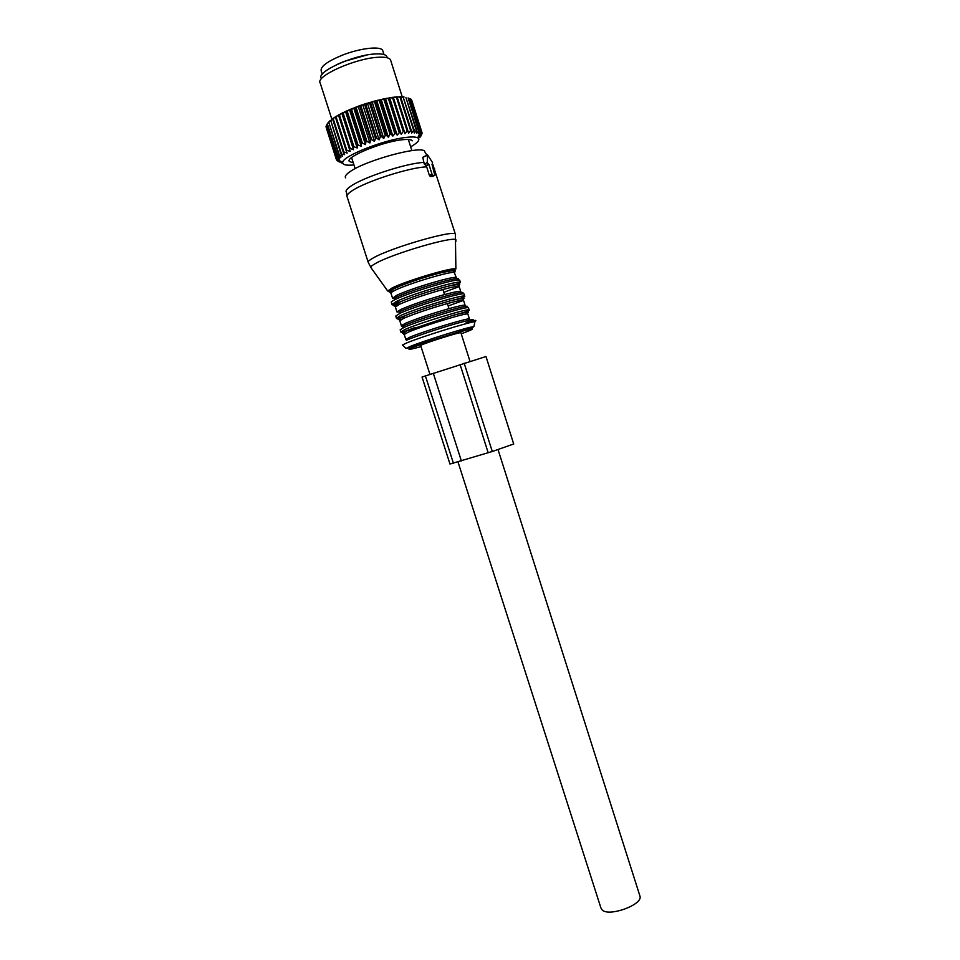 <?xml version="1.0" encoding="UTF-8"?>
<svg xmlns="http://www.w3.org/2000/svg" width="960" height="960" viewBox="0 0 960 960"><rect width="100%" height="100%" fill="white"/><g stroke="black" fill="none" stroke-linecap="round" stroke-linejoin="round"><path stroke-width="1.44" d="M366.816 55.032L343.956 61.476L336.516 64.704M382.92 51.204L382.704 50.52C381 45.756 359.928 48.12 341.988 55.308C327.156 61.488 320.208 66.684 321.18 70.896L322.248 74.244M379.404 100.872L390.012 134.184L388.368 137.22L376.74 100.692L380.4 100.632L390.996 133.944L392.856 136.092L395.592 132.876L385.02 99.612L384.06 99.804L394.644 133.08M376.74 100.692L375.624 101.832L386.244 135.18L388.368 137.22M353.952 164.94C346.176 165.672 342.432 164.832 342.696 162.396C342.492 156.18 383.724 139.788 405.984 137.424C411.816 136.728 415.728 136.848 417.696 137.796C420.492 139.488 418.14 142.512 410.676 146.832M353.28 162.816L349.356 161.472C345.048 157.224 381.552 141.984 401.616 139.836C407.772 139.104 411.312 139.44 412.248 140.844M380.364 136.848L381.396 136.548L370.752 103.188L369.732 103.488L380.364 136.848L379.116 139.86L376.512 138.048L365.868 104.688L364.836 105.012L375.492 138.372L376.512 138.048M342.696 162.396L336.516 159.024L339.096 159.972L336.9 157.848L339.744 158.832L337.872 156.564L340.884 157.548L339.372 155.148L342.516 156.156L340.92 153.936L344.616 154.656L343.308 152.328L343.86 151.98L347.172 153.072L346.152 150.636L346.812 150.264L350.148 151.416L349.428 148.872L350.172 148.5L353.508 149.724L353.1 147.084L353.916 146.7L357.216 148.008L357.108 145.272L357.984 144.9L361.224 146.292L361.416 143.472L362.34 143.1L365.472 144.588L365.952 141.708L366.924 141.348L369.912 142.944L370.668 140.004L371.664 139.656L374.472 141.36L375.492 138.372M336.516 159.024L326.016 126.636L336.432 158.988M338.532 161.604L336.504 159.972L338.952 160.968L336.408 159.216M407.088 130.848L407.856 130.752L397.368 97.692L396.6 97.776L407.088 130.848L405.048 133.74L393.552 98.136L392.712 98.244L403.248 131.4L404.076 131.268M395.592 132.876L397.164 135.132L399.972 131.976L401.244 134.352L403.248 131.4M390.012 134.184L390.996 133.944M381.396 136.548L383.772 138.48L385.236 135.456L386.244 135.18M417.696 137.796L421.296 131.664L420.468 134.712L422.016 132.648L420.792 135.552L422.064 133.416L420.612 136.56L421.644 134.436M419.904 133.092L420.42 131.16L409.836 98.484L420.42 131.16M407.856 130.752L408.516 133.308L410.58 130.488L411.264 130.44L411.612 133.08L413.664 130.332L414.3 133.032L416.304 130.368L416.556 133.176L418.86 130.68L418.344 133.512L420.132 131.04M371.664 139.656L361.008 106.296L360.012 106.656L370.668 140.004M365.952 141.708L355.296 108.384L356.268 108.012L366.924 141.348M361.416 143.472L350.76 110.196L351.684 109.812L362.34 143.1M357.108 145.272L346.464 112.044L347.34 111.66L357.984 144.9M353.1 147.084L342.468 113.916L343.272 113.52L353.916 146.7M349.428 148.872L338.808 115.788L339.552 115.404L350.172 148.5M346.152 150.636L335.556 117.636L336.204 117.252L346.812 150.264M343.308 152.328L332.736 119.424L333.288 119.052L343.86 151.98M340.92 153.936L330.828 120.792L341.376 153.612M339.024 155.46L328.848 122.436L339.372 155.148M337.632 156.852L327.384 123.972L337.872 156.564M336.9 157.848L326.436 125.376L336.756 158.1M336.504 159.972L326.208 127.524M399.072 132.156L388.524 98.928L389.424 98.772L399.972 131.976M385.236 135.456L374.604 102.096L375.624 101.832M419.376 137.148L418.824 135.396M421.944 132.456L411.72 100.14L422.016 132.648M421.296 131.664L411.036 99.216L421.476 131.808M418.464 130.608L408.12 97.932L418.86 130.68M416.304 130.368L405.912 97.584L416.796 130.404M413.664 130.332L403.236 97.44L414.252 130.32M411.264 130.44L400.812 97.464L400.128 97.5L410.58 130.488M383.772 138.48L372.12 101.928L368.184 102.9L369.732 103.488M371.436 101.94L370.752 103.188M379.116 139.86L367.452 103.308L365.868 104.688M366.684 103.368L363.444 104.412L364.836 105.012M374.472 141.36L362.808 104.808L361.008 106.296M361.956 104.904L358.764 106.02L360.012 106.656M369.912 142.944L358.236 106.416L354.228 107.724L355.296 108.384M357.312 106.56L356.268 108.012M365.472 144.588L353.796 108.096L349.86 109.5L350.76 110.196M352.824 108.288L351.684 109.812M361.224 146.292L349.548 109.848L345.756 111.312L346.464 112.044M348.54 110.064L347.34 111.66M357.216 148.008L345.552 111.624L341.94 113.136L342.468 113.916M344.508 111.888L343.272 113.52M353.508 149.724L341.868 113.412L338.484 114.948L338.808 115.788M340.812 113.712L339.552 115.404M350.148 151.416L338.52 115.2L335.412 116.736L335.556 117.636M337.464 115.524L336.204 117.252M335.448 116.988L332.772 118.464L332.736 119.424M334.524 117.288L333.288 119.052M332.76 118.74L330.372 121.14M332.028 119.004L330.828 120.792M330.516 120.42L328.5 122.772M329.988 120.624L328.848 122.436M328.764 122.016L327.144 124.272M328.44 122.148L327.384 123.972M327.492 123.504L326.436 125.376M326.376 125.868L326.016 126.636M397.368 97.692L397.008 96.864L394.572 97.104L396.6 97.776M405.048 133.74L393.552 98.136M393.384 97.236L390.72 97.608L392.712 98.244M401.244 134.352L389.7 97.992L386.58 98.316L388.524 98.928M389.436 97.812L389.424 98.772M397.164 135.132L385.584 98.712L382.188 99.216L384.06 99.804M385.212 98.58L385.02 99.612M392.856 136.092L381.24 99.624L377.628 100.284M380.76 99.528L380.4 100.632M376.152 100.656L372.936 101.52L374.604 102.096M410.16 98.736L411.036 99.216M403.836 97.452L401.22 96.684L403.236 97.44M397.116 97.092L400.272 96.696L400.812 97.464M398.088 96.792L400.128 97.5M381.24 99.624L382.188 99.216M385.584 98.712L386.58 98.316M389.7 97.992L390.72 97.608M393.528 97.452L394.572 97.104M400.416 96.912L401.22 96.684M403.32 96.936L403.932 96.78M362.808 104.808L363.444 104.412M367.452 103.308L368.184 102.9M372.12 101.928L372.936 101.52M331.824 119.148L320.232 83.112C314.772 76.512 355.32 58.212 378.216 57.264C385.2 56.868 389.304 57.732 390.516 59.856L390.756 60.624M386.976 56.844C386.172 54.552 382.272 53.592 375.288 53.964C353.34 54.816 314.844 72.612 321.492 78.528M419.94 137.688L419.064 134.904M418.704 138.636L418.14 136.86M338.952 160.968L338.712 160.224M340.152 162.468L339.588 160.692M341.472 162.96L340.992 161.46M339.312 161.796L338.82 160.284M434.856 175.392L432.036 164.508L432.588 162.696L427.548 154.86L427.236 162.732L428.952 164.544L432.012 174.228L432.888 175.404L434.856 175.392L432.456 176.4M427.152 155.028L422.772 157.308L427.08 155.448M432.288 176.472L430.296 176.496L429.384 175.344L426.288 165.684L424.224 164.016L422.772 157.308M426.288 165.684L428.952 164.544M460.752 291.516L459.132 286.488C458.088 285.888 452.688 286.896 442.92 289.5L444.54 294.576C426.504 299.688 411.96 304.632 400.896 309.408L396.984 311.988M442.92 289.5C424.872 294.564 410.328 299.532 399.276 304.38L395.376 307.02L396.948 311.88M460.788 291.624L460.716 291.48C459.684 290.916 454.296 291.96 444.54 294.576M397.008 312.024L399.936 312M465.108 305.268L463.5 300.264C462.504 299.784 457.128 300.876 447.396 303.552L449.004 308.628C431.016 313.812 416.472 318.708 405.36 323.316L401.388 325.716L404.616 325.536M465.144 305.364L465.084 305.244C464.088 304.812 458.736 305.94 449.004 308.628M447.396 303.552C429.384 308.7 414.84 313.62 403.74 318.288L399.792 320.748L401.352 325.62M459.204 286.644L443.82 292.296M463.572 300.396L448.152 305.952M460.908 332.772L460.884 332.7C460.824 331.68 425.28 342.84 421.224 345.168L420.708 345.6L429.924 374.328M639.78 895.596L639.996 896.244C642.924 904.704 609.108 917.064 602.22 910.02L600.936 907.992L457.992 461.94M485.988 356.508L422.052 377.028L449.976 464.028L492.288 451.5L513.696 443.988M460.092 364.536L488.16 452.7M424.224 164.016L427.236 162.732M425.604 165.72L428.352 164.544M429.384 175.344L432.012 174.228M430.44 176.52L433.02 175.428M426.696 166.848C409.572 167.316 364.512 181.884 351.588 191.112C347.856 193.644 346.368 195.54 347.112 196.812L368.136 262.092M455.52 234.72L455.388 234.24C454.728 229.26 390.72 247.68 373.104 258.036C369.264 260.172 367.656 261.66 368.268 262.5L371.16 267.9M434.712 168.864L432.9 167.244M426.9 155.136L424.848 151.908C425.064 144.24 365.256 160.104 349.476 172.068C345.828 174.66 344.556 176.58 345.672 177.84M423.96 162.408C406.536 163.104 363.168 177.252 350.616 186.312C346.644 189.048 345.252 191.052 346.464 192.312L346.92 196.104M455.904 241.284L455.904 239.724C452.328 236.172 392.292 253.8 375.66 263.388C372.396 265.176 370.752 266.496 370.752 267.336L387.684 291L391.824 288.132C405.432 281.04 452.94 266.844 455.88 268.956L455.388 234.24L432.804 164.448M390.492 291.468L387.684 291L400.008 286.02L393.192 289.02C388.956 291.144 388.08 292.236 390.564 292.296M453.696 272.436C458.088 269.568 453.84 269.676 440.976 272.772C426.648 276.504 412.992 280.92 400.008 286.02L393.396 289.056C390.288 291.552 389.46 292.92 390.924 293.136M454.836 272.928L454.764 272.688C454.428 269.916 408.12 283.572 394.8 290.436C391.872 291.888 390.6 292.836 390.996 293.304L392.52 298.056M456.42 277.848L456.348 277.692C456.048 275.028 409.776 288.732 396.42 295.476L392.592 298.272L395.364 298.404M457.236 280.104C467.784 273.624 412.332 289.212 395.928 297.432M459.792 280.488L459.72 280.248C459.444 277.476 409.728 292.224 395.436 299.388C392.292 300.9 390.924 301.884 391.332 302.328L391.956 304.26M396.396 302.112L398.196 301.764M458.556 280.02L459.72 280.248L460.404 282.408C460.14 279.696 410.448 294.468 396.132 301.572L392.028 304.488C391.716 305.34 393.54 304.824 397.512 302.94L403.296 300.576L397.704 302.976C392.772 305.364 392.364 306.312 396.468 305.844M393.264 304.704L399.036 303.864M457.644 286.32C462.492 283.524 458.892 283.584 446.832 286.512C431.58 290.52 417.06 295.212 403.296 300.576L397.896 303.012C395.088 304.344 394.236 305.652 395.34 306.912M461.076 294.084C474.084 287.208 417.492 303.252 400.404 311.364M464.148 294.24L464.088 294.036C463.92 291.612 414.3 306.492 399.912 313.32L395.748 316.068L396.384 318.024M464.088 294.036L464.772 296.196C464.628 293.832 415.008 308.724 400.608 315.504L396.444 318.216C396.252 319.008 398.1 318.552 401.964 316.86L408.972 314.112L402.18 316.896C396.948 319.308 396.744 320.124 401.556 319.344M398.316 318.312L403.224 317.424M462.972 299.412C466.344 297.276 462 297.768 449.964 300.912L449.964 300.912C435.684 304.824 422.028 309.228 408.972 314.112L402.396 316.944C399.588 318.228 398.712 319.464 399.756 320.652M464.568 308.148C480.936 300.612 422.892 317.184 404.868 325.284M468.504 307.968L468.444 307.8C468.396 305.724 418.86 320.724 404.376 327.24L400.164 329.784L400.8 331.764M468.444 307.8L469.128 309.96C469.092 307.944 419.568 322.956 405.072 329.424L400.848 331.932C400.704 332.736 402.552 332.352 406.392 330.756L414.804 327.624L406.644 330.804C402.3 332.688 401.376 333.504 403.836 333.252M403.824 331.74L405.984 331.296M467.196 313.092C470.868 310.98 466.116 311.736 452.952 315.348L406.884 330.852C403.524 333.036 402.624 334.212 404.172 334.38M467.916 314.172L467.868 314.016C467.832 312.216 421.776 326.22 408.204 332.184L404.232 334.488L405.78 339.312M469.488 319.092L469.44 318.984C469.452 317.304 423.408 331.356 409.812 337.212L405.816 339.444L406.548 340.392M468.216 322.404C477.648 318.372 473.748 318.732 456.54 323.484C440.028 328.188 416.46 336.036 407.304 339.864M474.72 322.68L474.912 321.72C469.44 321.828 421.104 336.852 406.824 342.9L402.42 345.024L402.888 345.456M473.916 326.592C473.796 328.032 426.276 341.328 411.552 347.256L406.068 348.384L410.232 346.44C423.648 340.86 468.756 326.808 473.916 326.592L474.912 321.72C475.632 321.096 478.452 318.672 468.924 322.392M461.22 333.768L467.976 331.26C476.484 327.732 472.968 328.164 457.416 332.556L412.92 347.268C405.708 350.304 408.42 350.088 421.032 346.596M425.376 375.84L453.42 463.26M433.284 373.212L461.376 460.956M464.172 363.18L492.288 451.5M382.704 50.52L383.976 54.54M402.192 96.696L390.516 59.856M425.46 165.708L428.22 164.52M430.308 176.496L432.888 175.404M456.792 278.736L453.672 271.2C454.824 270.252 450.588 270.768 440.976 272.772L455.88 268.956M459.132 286.488C457.068 286.752 463.428 282.504 446.832 286.512C463.356 282.48 458.664 283.728 460.404 282.408M460.716 291.48L461.16 292.608M463.5 300.264C461.34 298.764 465.456 297.3 449.964 300.912C460.632 298.392 465.564 296.82 464.772 296.196M465.084 305.244L465.504 306.444M401.412 325.74C401.22 326.412 402.192 326.892 404.352 327.18M466.056 322.824C473.472 318.612 468.312 320.376 469.44 318.984L467.868 314.016C465.552 312.648 470.172 311.028 452.952 315.348C465.024 312.288 470.412 310.5 469.128 309.96M406.068 348.384L402.42 345.024M460.884 332.7L469.968 361.284M498.084 449.748L639.996 896.244M408.336 139.488L411.852 150.564M351.6 157.596L355.152 168.66M485.976 356.484L513.72 444.048"/></g></svg>
